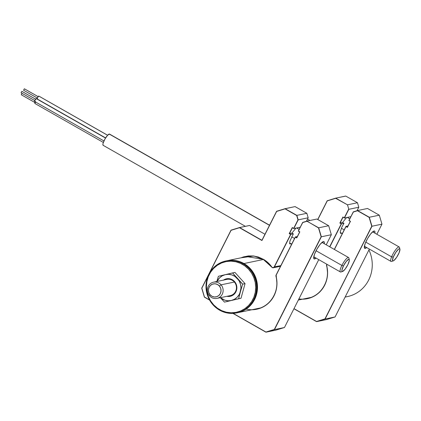 <?xml version="1.0" encoding="UTF-8"?>
<svg xmlns="http://www.w3.org/2000/svg" width="421" height="421" viewBox="0 0 421 421"><rect width="100%" height="100%" fill="white"/><g stroke="black" fill="none" stroke-linecap="round" stroke-linejoin="round"><path stroke-width="0.63" d="M243.948 263.541A26.523 25.213 78.2 0 1 257.273 290.785A26.523 25.213 78.2 0 1 237.644 312.708A26.523 25.213 78.2 0 1 237.465 312.745A26.523 25.213 -101.8 0 0 257.263 290.879A26.523 25.213 -101.8 0 0 243.948 263.541L243.948 263.541A26.523 25.213 -101.8 0 0 226.64 260.81A26.523 25.213 78.2 0 1 226.819 260.773A26.523 25.213 78.2 0 1 243.948 263.541L263.478 259.473L243.948 263.541M345.131 297.073L347.446 296.589A33.154 31.517 -101.8 0 0 368.933 249.948A33.154 31.517 78.2 0 1 345.183 296.973M23.623 90.252L24.355 88.805L38.085 96.625L24.355 88.805L23.581 90.252L37.28 98.03M107.581 135.267L38.716 96.046A1.658 0.395 119.7 0 0 37.553 97.451A1.658 0.395 119.7 0 0 37.159 98.94A1.658 0.395 119.7 0 0 37.248 98.946L37.48 97.604L38.716 96.046L107.581 135.267M21.118 92.799L21.855 91.346L35.58 99.167L21.855 91.346L21.076 92.794L34.78 100.577M105.524 138.067L36.211 98.593A1.658 0.395 119.7 0 0 35.054 99.998A1.658 0.395 119.7 0 0 34.659 101.482A1.658 0.395 119.7 0 0 34.748 101.493L34.975 100.145L36.211 98.593L105.524 138.067M35.348 101.835A1.658 0.395 119.7 0 0 34.88 103.461A1.658 0.395 119.7 0 0 34.964 103.466L35.511 101.561M22.034 93.341L21.297 94.772L34.996 102.55M21.339 94.772L22.071 93.325M269.551 225.203L109.544 134.078A6.468 1.537 119.7 0 0 109.197 134.041L269.487 225.33L109.197 134.041A6.468 1.537 119.7 0 0 104.682 139.519A6.468 1.537 119.7 0 0 103.145 145.313L103.487 145.35M109.528 134.067L107.623 135.22L104.971 138.993L103.119 143.177L102.877 144.624L103.156 145.319L245.385 226.324M254.568 277.186L253.784 277.471A25.86 24.581 78.2 0 1 240.612 310.977A25.86 24.581 78.2 0 1 208.358 296.495L207.974 296.694A26.523 25.213 -101.8 0 0 241.059 311.545A26.523 25.213 -101.8 0 0 254.568 277.186A26.523 25.213 78.2 0 1 236.686 312.908A26.523 25.213 78.2 0 1 207.974 296.694A26.523 25.213 78.2 0 1 225.856 260.973A26.523 25.213 78.2 0 1 254.568 277.186L255.173 277.06L254.568 277.186A26.523 25.213 -101.8 0 0 221.483 262.33A26.523 25.213 -101.8 0 0 207.974 296.694L208.358 296.495A25.86 24.581 78.2 0 1 221.53 262.988A25.86 24.581 78.2 0 1 253.784 277.471L254.568 277.186M236.686 312.908L237.291 312.782A26.523 25.213 -101.8 0 0 255.173 277.06A26.523 25.213 78.2 0 1 236.986 312.84M226.161 260.915A26.523 25.213 78.2 0 1 255.173 277.06A26.523 25.213 -101.8 0 0 226.461 260.846A26.523 25.213 -101.8 0 0 226.161 260.915M253.784 277.471L251.484 272.971L248.401 269.014L244.654 265.746L240.386 263.293L235.755 261.751L230.945 261.178L226.14 261.594L221.53 262.988L217.278 265.309L213.563 268.456L210.516 272.319L208.263 276.744L206.885 281.56L206.432 286.59L206.932 291.632L208.358 296.495L210.653 300.994L213.736 304.951L217.483 308.219L221.756 310.672L226.382 312.214L231.192 312.787L235.997 312.371L240.612 310.977L244.859 308.656L248.579 305.509L251.621 301.647L253.879 297.221L255.258 292.406L255.705 287.375L255.21 282.333L253.784 277.471M221.062 284.822L234.371 282.049L221.062 284.822A8.288 7.878 -101.8 0 0 209.905 284.07A8.288 7.878 -101.8 0 0 209.416 295.742A8.288 7.878 78.2 0 1 207.711 287.622A8.288 7.878 78.2 0 1 213.547 282.17A8.288 7.878 78.2 0 1 221.062 284.822L219.394 286.017L221.062 284.822A8.288 7.878 78.2 0 1 222.767 292.942A8.288 7.878 78.2 0 1 216.931 298.394A8.288 7.878 78.2 0 1 209.416 295.742L210.074 294.758A6.631 6.304 78.2 0 1 210.468 285.417A6.631 6.304 78.2 0 1 219.394 286.017L217.404 284.449L215.015 283.786L212.579 284.122L210.468 285.417L209.011 287.464L208.421 289.964L208.795 292.521L210.074 294.758L212.063 296.326L214.457 296.989L216.889 296.652L218.999 295.358L220.457 293.311L221.046 290.816L220.672 288.253L219.394 286.017A6.631 6.304 78.2 0 1 218.999 295.358A6.631 6.304 78.2 0 1 210.074 294.758L209.416 295.742A8.288 7.878 -101.8 0 0 220.567 296.495A8.288 7.878 -101.8 0 0 221.062 284.822M230.45 295.574A8.288 7.878 -101.8 0 0 236.213 285.68A8.288 7.878 -101.8 0 0 226.645 279.439L226.293 278.839A8.952 8.509 78.2 0 1 236.623 285.575A8.952 8.509 78.2 0 1 230.403 296.263L230.45 295.574L230.403 296.263A8.952 8.509 78.2 0 1 226.893 296.321L230.403 296.263L233.413 294.842L235.655 292.311L236.781 289.059L236.865 287.311L236.065 283.912L234.087 281.065L232.745 279.991L229.613 278.744L226.293 278.839L226.645 279.439M226.866 301.615L231.392 300.457A13.261 12.604 78.2 0 1 220.404 297.673L224.851 300.194L228.114 300.773L231.392 300.457L241.028 298.236L238.639 298.731L240.486 291.469L242.675 284.133L245.059 283.638L242.675 284.133L232.55 272.919L225.303 274.645L222.235 275.839L219.578 277.834L217.02 281.444A13.261 12.604 78.2 0 1 225.303 274.645A13.261 12.604 78.2 0 1 237.444 278.56L232.55 272.919L234.939 272.419L245.059 283.638L241.028 298.236L224.477 302.115L220.304 297.694L224.477 302.115L231.392 300.457L234.46 299.257L237.112 297.263L239.17 294.605L240.486 291.469A13.261 12.604 78.2 0 1 231.392 300.457L238.639 298.731L240.98 288.064L240.607 284.622L239.402 281.381L237.444 278.56A13.261 12.604 78.2 0 1 240.486 291.469L242.675 284.133L234.865 276.355L231.839 274.908L228.582 274.324L225.303 274.645L218.388 276.297L216.72 281.807M223.509 280.091A8.952 8.509 78.2 0 1 226.293 278.839L223.283 280.254M234.939 272.419L218.388 276.297L216.815 281.486M291.216 243.685L289.901 243.959L289.627 243.406L289.927 241.086L293.332 233.85L290.869 234.365L274.413 266.951L290.869 234.365L289.474 233.571L291.932 233.055L293.332 233.85L290.606 234.439L274.224 266.882L280.849 265.609L274.413 266.951A1.658 1.573 78.2 0 1 272.282 267.603L272.282 267.603A1.658 1.573 -101.8 0 0 274.413 266.951L274.224 266.882A1.495 1.416 78.2 0 1 272.303 267.467L272.303 267.467A1.495 1.416 78.2 0 1 271.824 267.03L271.75 267.119A1.658 1.573 -101.8 0 0 272.266 267.593M245.806 256.478L263.141 259.273C257.641 256.221 251.858 255.284 245.806 256.478L241.959 257.615A26.855 25.528 78.2 0 1 245.806 256.478A26.855 25.528 78.2 0 1 263.151 259.278L253.852 256.01L241.023 257.815L243.554 256.884L248.495 255.91L253.537 255.973L258.494 257.063L263.151 259.278A26.855 25.528 78.2 0 1 271.729 267.088M313.698 257.51A8.952 2.131 119.7 0 0 314.782 257.373A8.952 2.131 -60.3 0 1 313.75 257.552A8.952 2.131 -60.3 0 1 313.698 257.51M316.055 258.099A9.946 2.368 -60.3 0 1 313.745 258.341A9.946 2.368 -60.3 0 1 315.997 250.879A9.946 2.368 -60.3 0 1 323.291 241.58A9.946 2.368 -60.3 0 1 324.259 243.696L324.238 241.97L323.417 241.549L322.744 241.838L319.992 244.543L316.913 249.169L314.545 254.163L313.687 257.831L314.124 258.904L316.118 258.047M245.996 309.061A27.023 25.686 -101.8 0 0 276.071 276.208L275.96 276.239A26.855 25.528 78.2 0 1 257.899 308.793M275.96 276.239C280.065 290.506 270.666 306.588 256.768 309.056A26.855 25.528 78.2 0 0 275.965 276.234L275.965 276.234A1.658 1.573 78.2 0 1 276.092 275.034L295.337 236.923M276.571 211.316L261.936 240.291L239.549 227.54L249.564 225.503M331.338 234.708L326.233 244.817L331.338 234.708L321.355 236.791L318.508 227.924L321.134 236.781L274.324 329.454L265.919 332.027L233.16 313.371L265.956 332.195L274.481 329.585L321.27 236.791L331.338 234.708L328.669 225.724L331.338 234.708M265.925 332.153L274.481 329.585L284.464 327.501L318.75 259.631L284.464 327.501L275.939 330.117L265.925 332.153L274.481 329.585L321.27 236.791L318.508 227.924L306.935 221.109L302.673 222.414L306.935 221.109L316.918 219.031L328.669 225.724L318.686 227.803L328.669 225.724L331.343 234.708L326.238 244.817M316.95 219.073L328.669 225.724L316.929 219.031M295.121 206.643L306.846 213.294L308.177 217.783L306.42 221.267L308.177 217.783L298.194 219.867L308.177 217.783L306.846 213.294L296.863 215.373L306.846 213.294L295.1 206.6L306.846 213.294L308.188 217.783M251.847 309.745L257.42 309.082L260.967 307.946L264.309 306.283L267.372 304.125L270.103 301.525L272.434 298.526L274.324 295.2L275.723 291.611L276.613 287.838L276.971 283.959L276.181 275.123L295.363 237.149L296.763 237.949L299.841 231.855L296.763 237.949L299.841 231.855L298.442 231.061L302.667 222.467L306.872 221.299L302.731 222.567L298.305 231.103M299.705 231.903L296.731 237.786M302.662 222.435L298.278 231.113L299.673 231.913L296.737 237.723M306.893 221.172L318.686 227.803L321.355 236.791L274.481 329.585L284.464 327.501L275.939 330.117L265.956 332.195M280.507 266.282L273.35 267.777L272.271 267.603A1.658 1.573 78.2 0 1 271.75 267.119L271.824 267.03A1.495 1.416 78.2 0 0 272.303 267.467L273.387 267.593L274.224 266.882L290.606 234.439L289.206 233.644L292.285 227.556L293.684 228.35L297.973 219.857L296.679 215.494L285.043 208.869L276.644 211.442L261.951 240.523L239.507 227.598L231.018 230.203L209.416 273.192L231.082 230.303L239.486 227.729L261.951 240.523L276.644 211.442L285.106 208.679L276.581 211.289L261.925 240.302M285.07 208.737L295.089 206.6L285.106 208.679L276.581 211.295M271.824 267.03A27.023 25.686 -101.8 0 0 263.178 259.147L267.909 262.593L271.824 267.03M295.332 236.986L297.358 236.497L295.332 236.949M231.013 230.171L201.727 288.148L204.395 297.11L209.49 299.889L204.474 297.031L201.848 288.18L208.395 275.213L201.733 288.159L204.395 297.137L209.611 300.105M232.924 313.382L265.935 332.185L232.918 313.382M209.611 300.11L204.385 297.137L201.722 288.153L231.013 230.161L239.549 227.54L231.024 230.15M296.742 237.707L295.347 236.918M322.554 241.964A8.952 2.131 -60.3 0 1 322.612 241.991A8.952 2.131 -60.3 0 1 322.986 242.964A8.952 2.131 119.7 0 0 322.554 241.964M307.183 221.478L307.472 221.414L307.183 221.478M316.918 219.031L306.935 221.109M256.768 309.056A26.855 25.528 78.2 0 1 252.784 309.551M297.8 228.629L297.579 227.777M295.979 228.108L291.932 233.055L289.474 233.571L292.4 227.772L293.8 228.566L300.236 227.224L293.8 228.566L298.194 219.867L296.863 215.373L285.106 208.679M285.891 209.353L286.18 209.29L285.891 209.353M239.507 227.598L249.532 225.461L264.977 234.255M261.93 240.286L239.549 227.54M313.782 256.805L340.384 271.955A8.288 1.973 -60.3 0 1 341.884 265.435L316.071 250.732L341.884 265.435A8.288 1.973 119.7 0 0 340.931 271.971L342.62 271.456A6.962 1.658 -60.3 0 1 343.42 265.961L341.884 265.435L343.42 265.961L346.204 261.499L348.635 259.31L349.241 259.552L349.293 260.683L347.788 264.814A6.962 1.658 -60.3 0 1 342.62 271.456M294.553 238.481L291.658 236.828L294.553 238.481M347.788 264.814L345.01 269.282L342.578 271.466L341.973 271.224L341.92 270.093L343.42 265.961A6.962 1.658 -60.3 0 1 349.298 259.725A6.962 1.658 -60.3 0 1 347.788 264.814M349.298 259.725L348.883 258.01A8.288 1.973 119.7 0 0 341.884 265.435A8.288 1.973 -60.3 0 1 348.588 257.547L321.986 242.401M364.402 246.253L391.004 261.404A8.288 1.973 -60.3 0 1 391.609 256.857L365.765 242.138L391.609 256.857A8.288 1.973 119.7 0 0 391.551 261.42L393.24 260.904A6.962 1.658 -60.3 0 1 393.288 257.068L391.609 256.857L393.288 257.068L395.782 252.395L398.534 249.153L399.482 248.732L399.934 249.237L399.166 252.605A6.962 1.658 -60.3 0 1 393.24 260.904M344.199 229.855L341.368 228.24L344.199 229.855M399.166 252.605L396.671 257.278L393.919 260.52L392.972 260.941L392.519 260.436L393.288 257.068A6.962 1.658 -60.3 0 1 397.182 250.5A6.962 1.658 -60.3 0 1 399.918 249.174A6.962 1.658 -60.3 0 1 399.166 252.605M399.918 249.174L399.503 247.453A8.288 1.973 119.7 0 0 396.245 249.037A8.288 1.973 119.7 0 0 391.609 256.857A8.288 1.973 -60.3 0 1 399.208 246.995L372.606 231.845M364.318 246.959A8.952 2.131 119.7 0 0 365.402 246.822A8.952 2.131 -60.3 0 1 364.375 246.995A8.952 2.131 -60.3 0 1 364.318 246.959M366.68 247.548A9.946 2.368 -60.3 0 1 364.365 247.79A9.946 2.368 -60.3 0 1 366.617 240.328A9.946 2.368 -60.3 0 1 373.911 231.029A9.946 2.368 -60.3 0 1 374.885 233.139L374.858 231.418L374.543 231.04L373.364 231.287L370.612 233.992L367.533 238.618L365.165 243.606L364.307 247.28L364.744 248.353L366.738 247.49M298.894 298.947A27.023 25.686 -101.8 0 0 326.691 265.651L326.58 265.683A26.855 25.528 78.2 0 1 308.519 298.242M326.58 265.683C330.685 279.954 321.286 296.031 307.388 298.505A26.855 25.528 78.2 0 0 326.591 265.683L326.591 265.683A1.658 1.573 78.2 0 1 326.712 264.483L327.591 273.403L327.233 277.286L326.343 281.06L324.944 284.649L323.054 287.975L320.723 290.969L317.992 293.574L314.929 295.731L311.587 297.394L308.04 298.531L302.467 299.194M347.362 227.156L345.967 226.361L334.427 249.485L345.983 226.598L347.383 227.393L350.461 221.304L347.383 227.393L350.461 221.304L349.062 220.509L353.293 211.863L348.898 220.562L353.351 212.016L357.492 210.747L369.128 217.373L371.975 226.24L369.128 217.373L371.754 226.23L325.101 319.029L371.975 226.24L324.944 318.902L316.539 321.476L325.101 319.029L316.539 321.476L294 308.64M350.325 221.346L347.351 227.235M347.357 227.172L350.293 221.362L348.925 220.551M353.287 211.91L355.014 211.505L353.282 211.884M341.836 233.134L340.526 233.408L340.257 231.876L341.884 227.082L343.952 223.298L341.494 223.814L340.094 223.014L342.557 222.504L343.952 223.298L341.494 223.814L329.843 246.874L341.494 223.814L339.831 223.093L342.904 217.004L344.304 217.799L348.593 209.305L344.42 218.015L348.814 209.316L347.483 204.822L335.663 198.317L327.264 200.891L317.839 219.546L327.201 200.738L317.734 219.488L327.196 200.749L328.922 200.38L327.191 200.759M327.201 200.785L335.732 198.128L345.741 196.091M341.226 223.888L329.669 246.774L341.226 223.888M344.42 218.015L350.861 216.673L344.42 218.015L348.814 209.316L358.787 207.221L357.04 210.716M307.519 219.104L309.951 220.483M381.958 224.156L376.853 234.265L381.958 224.156L371.975 226.24L381.958 224.156L379.289 215.168L381.958 224.156M293.942 308.751L316.555 321.633L325.101 319.029L335.084 316.95L369.37 249.079L335.084 316.95L326.559 319.56L316.576 321.644L326.559 319.56M379.289 215.194L369.306 217.252L379.289 215.168L381.968 224.151L376.858 234.265M307.388 298.505A26.855 25.528 78.2 0 1 303.404 298.999M348.42 218.078L348.199 217.225M346.599 217.557L342.557 222.504L340.094 223.014L343.02 217.215L344.394 217.999M348.814 209.316L347.483 204.822L357.466 202.738L358.797 207.232L348.814 209.316M347.483 204.822L335.732 198.128L345.715 196.044L357.466 202.738L347.483 204.822M336.511 198.801L336.8 198.738L336.511 198.801M345.951 226.435L347.978 225.945L345.951 226.393M373.174 231.408A8.952 2.131 -60.3 0 1 373.232 231.439A8.952 2.131 -60.3 0 1 373.606 232.413A8.952 2.131 119.7 0 0 373.174 231.408M335.084 316.95L325.101 319.029L371.975 226.24L369.306 217.252L357.555 210.558L367.538 208.479L379.289 215.168M367.538 208.479L357.555 210.558L353.293 211.863M357.803 210.926L358.092 210.863L357.803 210.926M345.967 226.361L334.321 249.421L345.957 226.372M237.644 312.708L260.615 307.919M298.336 300.052L311.235 297.368M226.819 260.773L249.79 255.984M37.569 98.219L23.581 90.252M105.613 137.92L37.159 98.94M107.608 135.241L38.8 96.056M38.39 96.777L24.402 88.81M35.069 100.761L21.076 92.794M103.966 140.956L34.659 101.482M105.539 138.035L36.301 98.603M35.89 99.319L21.897 91.352M103.35 142.456L34.88 103.461M35.29 102.74L21.297 94.772M225.856 260.973L226.461 260.846M226.856 279.391L213.547 282.17M230.24 295.621L216.931 298.394M318.755 259.636L284.475 327.496M306.425 221.267L308.183 217.783M284.464 327.501L275.939 330.117M298.273 231.118L302.662 222.425M272.271 267.603L263.146 259.278M291.658 244.206L289.595 243.028M299.147 229.387L296.652 227.971M342.284 233.65L340.215 232.476M349.767 218.836L347.272 217.42M348.893 220.562L353.282 211.868M369.375 249.079L335.095 316.945"/></g></svg>
